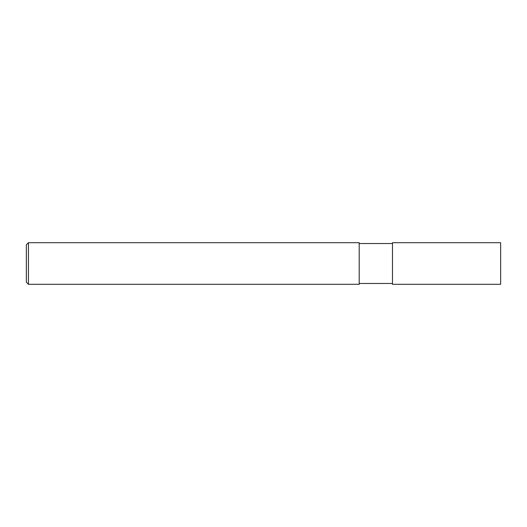 <?xml version="1.0" encoding="UTF-8"?>
<svg xmlns="http://www.w3.org/2000/svg" width="527" height="527" viewBox="0 0 527 527"><rect width="100%" height="100%" fill="white"/><g stroke="black" fill="none" stroke-linecap="round" stroke-linejoin="round"><path stroke-width="0.79" d="M500.65 263.5L500.65 284.303L392.477 284.303L392.477 242.697L500.65 242.697L500.65 263.5M28.432 242.697L359.19 242.697L359.19 284.303L28.432 284.303L26.35 282.222L26.35 244.778L28.432 242.697L28.432 284.303M392.477 283.473L359.19 283.473M392.477 243.527L359.19 243.527"/></g></svg>
